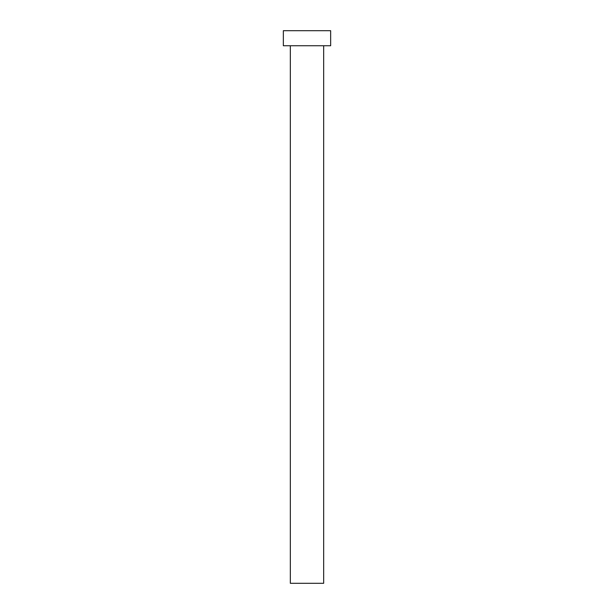 <?xml version="1.0" encoding="UTF-8"?>
<svg xmlns="http://www.w3.org/2000/svg" width="614" height="614" viewBox="0 0 614 614"><rect width="100%" height="100%" fill="white"/><g stroke="black" fill="none" stroke-linecap="round" stroke-linejoin="round"><path stroke-width="0.92" d="M323.662 45.751L323.662 583.3L290.338 583.3L290.338 45.751M330.654 45.751L283.346 45.751L283.346 30.7L330.654 30.7L330.654 45.751"/></g></svg>
